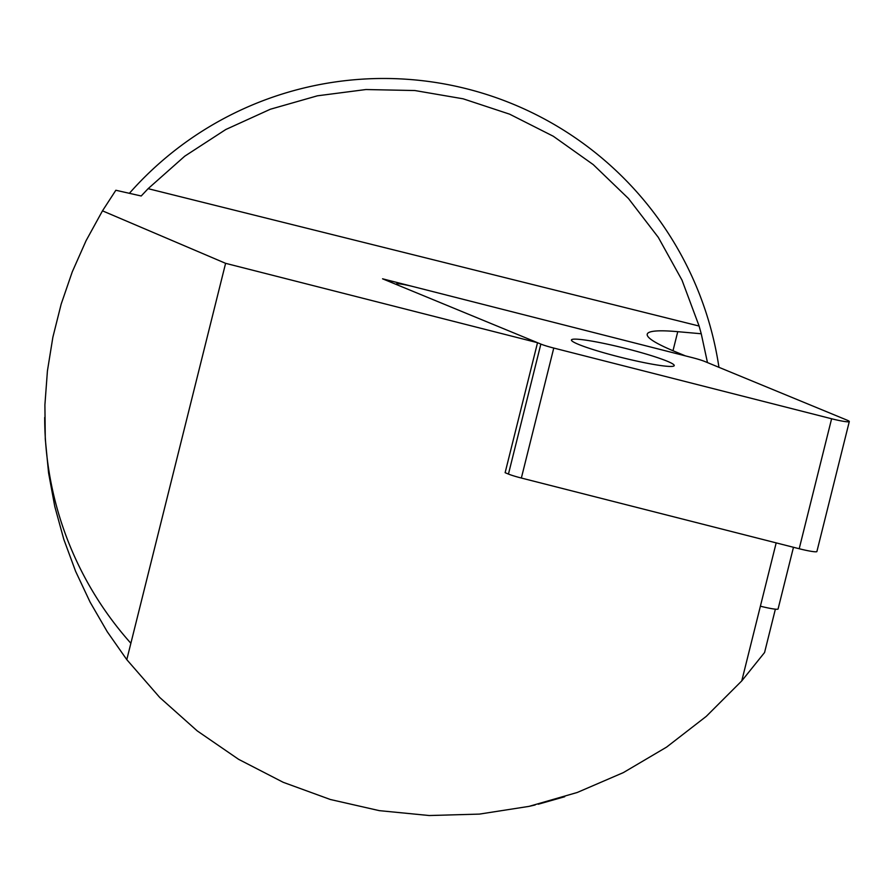 <?xml version="1.0" encoding="UTF-8"?>
<svg xmlns="http://www.w3.org/2000/svg" width="894" height="894" viewBox="0 0 894 894"><rect width="100%" height="100%" fill="white"/><g stroke="black" fill="none" stroke-linecap="round" stroke-linejoin="round"><path stroke-width="1.34" d="M776.182 542.881L760.392 606.188A16.952 1.564 14 0 0 778.082 608.982L793.47 547.284M775.377 609.16L764.571 652.519L741.763 680.893L706.26 716.373L666.578 747.116L623.353 772.606L577.256 792.475L529.024 806.377L479.43 814.099L429.254 815.529L379.302 810.646L330.367 799.504L283.208 782.306L238.597 759.319L197.228 730.89L159.758 697.488L126.792 659.649L107.235 631.712L90.138 602.198L75.621 571.344L63.809 539.35L54.769 506.473L48.578 472.937L45.281 438.999L44.901 404.904L47.427 370.887L52.869 337.228L61.161 304.15L72.246 271.899L86.059 240.721L102.486 210.839L225.601 263.328L537.529 342.704L505.121 472.691L508.451 474.066A16.952 1.564 14 0 0 521.358 478.033L553.766 348.057A16.952 1.564 -166 0 1 540.859 344.078L398.679 285.454A16.952 1.564 -166 0 1 396.377 284.024A16.952 1.564 -166 0 1 414.067 286.818L691.911 357.533A16.952 1.564 -166 0 1 704.83 361.5L846.998 420.124A16.952 1.564 -166 0 1 849.3 421.555A16.952 1.564 -166 0 1 831.61 418.761L553.766 348.057M537.529 342.704L382.554 278.805L685.407 355.868L675.652 351.845A209.609 19.366 -166 0 1 647.234 334.188A209.609 19.366 -166 0 1 677.753 331.674L701.242 333.764L707.478 362.595M564.729 796.722L538.255 804.22M529.527 806.265L535.126 804.98M148.113 188.668L184.734 156.193L225.78 129.518L270.334 109.247L317.404 95.814L365.948 89.534L414.894 90.54L463.137 98.809L509.614 114.164L553.297 136.246L593.214 164.585L628.482 198.535L658.297 237.357L682.021 280.18L699.108 326.042L148.113 188.668L141.207 195.987L115.851 190.254L102.486 210.839M225.601 263.328L126.792 659.649M760.392 606.188L741.763 680.893M699.108 326.042L701.242 333.764M130.87 643.278A338.994 338.994 0 0 1 44.7 417.453M129.384 193.316A338.994 338.994 0 0 1 718.955 367.333M571.445 339.977A52.969 4.895 14 0 0 620.313 357.198A52.969 4.895 14 0 0 674.098 365.836A52.969 4.895 14 0 0 674.232 365.601A52.969 4.895 14 0 0 624.023 348.045A52.969 4.895 14 0 0 571.445 339.977M831.61 418.761L799.202 548.737A16.952 1.564 14 0 0 816.892 551.542L849.3 421.555M799.202 548.737L521.358 478.033M677.753 331.674L672.992 350.739M540.859 344.078L508.451 474.066"/></g></svg>
